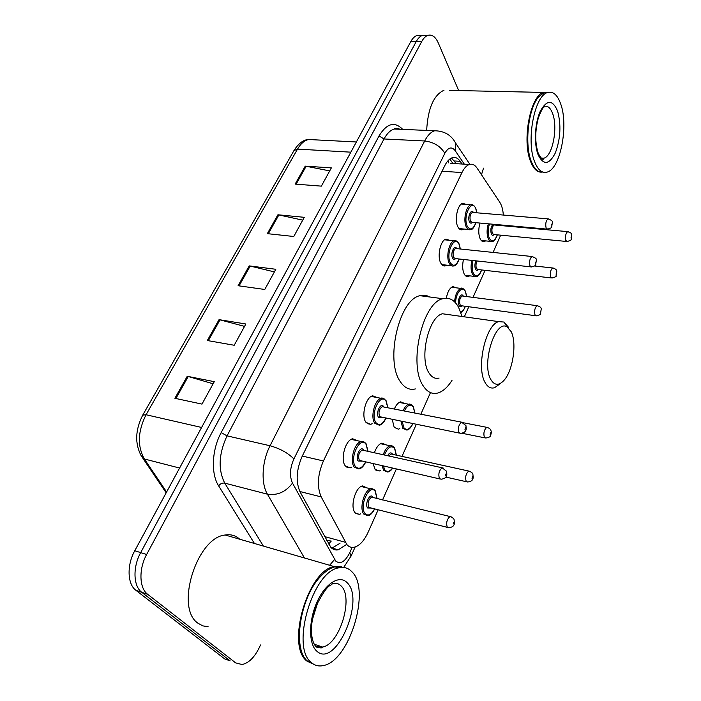 <?xml version="1.0" encoding="UTF-8"?>
<svg xmlns="http://www.w3.org/2000/svg" width="701" height="701" viewBox="0 0 701 701"><rect width="100%" height="100%" fill="white"/><g stroke="black" fill="none" stroke-linecap="round" stroke-linejoin="round"><path stroke-width="1.05" d="M372.17 423.719L370.715 424.333L366.018 422.388C360.875 416.201 365.729 396.985 372.695 395.811L377.304 397.59M446.835 265.18L445.468 265.854C443.619 266.336 442.068 265.416 440.806 263.12C436.916 256.513 440.43 240.198 445.967 239.102L449.613 240.312M463.817 229.025L462.476 229.726C460.645 230.2 459.102 229.227 457.858 226.8C454.222 220.132 457.49 204.394 462.73 203.325L466.165 204.438M351.613 467.26L350.141 467.856L345.488 466.112C339.95 460.093 345.26 439.965 352.647 438.773L357.519 440.754M469.661 275.835L468.373 276.492C466.691 276.921 465.289 276.063 464.15 273.916C462.432 270.043 462.204 265.223 463.484 259.475M485.618 240.881L484.347 241.547C482.674 241.976 481.28 241.056 480.167 238.796C478.38 234.344 478.31 229.096 479.966 223.058M399.807 428.618L398.431 429.205L394.199 427.356L392.262 419.61M394.312 409.042C396.074 404.976 398.168 402.576 400.586 401.839L404.705 403.487M446.327 298.197C447.545 291.756 449.727 287.883 452.89 286.586L456.386 287.848M380.661 470.415L379.259 470.984L375.07 469.32L373.151 463.79M374.378 452.82C376.297 447.343 378.803 444.101 381.896 443.102L386.233 444.925M360.743 513.815L359.324 514.368L355.205 512.895C349.755 507.296 355.302 486.967 362.522 485.924L367.07 487.931M503.336 215.058C502.932 209.599 501.75 205.34 499.787 202.282L477.03 168.047C474.849 164.849 472.316 163.657 469.442 164.463C466.647 165.401 464.158 168.091 461.968 172.542L323.424 460.96C317.562 474.726 316.826 486.713 321.216 496.913L346.969 544.712C349.054 546.99 351.516 547.823 354.355 547.209C359.587 545.728 364.143 540.804 368.025 532.445L378.084 509.925M326.727 540.506L331.275 541.049L328.646 544.011M450.349 163.315L469.442 164.463M493.083 252.43L500.663 235.168M502.932 225.757L503.011 225.144M382.536 499.953L396.337 469.065M401.988 456.395L416.263 424.429M420.828 414.221L430.475 392.604M464.325 316.826L468.82 306.749M473.009 297.382L485.074 270.349M462.02 164.016L460.18 161.318C457.919 158.084 455.308 156.875 452.347 157.69C449.525 158.61 447.01 161.256 444.811 165.629L302.227 456.185C296.286 469.872 295.585 481.806 300.124 492.006L330.854 547.341C332.94 549.558 335.393 550.381 338.233 549.812L345.891 544.879M340.02 543.257L331.81 548.252M260.518 644.964L259.212 647.75C254.358 657.556 248.636 663.146 242.038 664.53L235.685 662.883L147.666 594.308C139.192 588.218 138.623 568.923 146.64 554.491L421.73 41.499C423.562 38.143 425.665 36.075 428.039 35.313C432.123 34.331 435.523 36.846 438.239 42.849L458.673 90.56M483.515 168.135L481.482 174.742M229.429 660.614L224.627 658.87L135.88 590.295L141.751 592.292C133.243 586.202 132.655 566.969 140.682 552.607L416.263 41.517C418.094 38.169 420.206 36.119 422.589 35.348L425.98 35.33L422.589 35.348C420.206 36.119 418.094 38.169 416.263 41.517L140.682 552.607C132.655 566.969 133.243 586.202 141.751 592.292L230.138 660.868L141.751 592.292L147.666 594.308M234.914 662.611L235.685 662.883M451.462 158.023L456.272 163.675M135.88 590.295C127.345 584.205 126.732 565.032 134.767 550.741L410.821 41.534C412.661 38.196 414.782 36.154 417.183 35.392L420.582 35.365M305.233 166.137L331.354 167.889L321.365 186.133L295.147 184.1L305.233 166.137L306.162 166.26L296.111 184.179M219.045 319.647L245.858 323.993L234.213 345.26L207.321 340.528L219.045 319.647L220.009 319.858L208.311 340.704M187.255 376.271L214.269 381.668L201.984 404.109L174.891 398.291L187.255 376.271L188.227 376.507L175.898 398.501M277.92 214.778L304.287 217.319L293.78 236.491L267.326 233.652L277.92 214.778L278.867 214.935L268.308 233.757M249.223 265.889L275.826 269.28L264.768 289.469L238.086 285.728L249.223 265.889L250.187 266.065L239.076 285.859M274.389 271.9L250.187 266.065M302.736 220.14L278.867 214.935M213.104 383.789L188.227 376.507M244.553 326.377L220.009 319.858M329.707 170.895L306.162 166.26M313.689 664.268L307.02 661.148C285.728 646.015 308.054 570.018 334.149 566.574L341.755 566.732M208.109 626.738L202.755 625.862L197.971 623.215C174.663 607.863 196.999 537.22 225.196 535.012C230.839 534.092 235.667 535.494 239.698 539.209M312.593 663.558L308.904 661.797M314.066 664.478L307.371 660.999C292.107 648.793 300.238 597.015 320.646 576.397C325.483 571.192 330.25 568.003 334.964 566.811L343.946 567.512M352.025 571.876C370.987 589.681 349.703 661.034 323.31 665.573C318.85 666.563 314.924 665.608 311.524 662.708C290.319 647.593 312.637 571.376 338.644 567.871C343.928 566.645 348.388 567.976 352.025 571.876M317.886 602.001L312.225 620.14M300.86 648.653C294.998 628.815 304.9 592.678 320.313 576.669L320.646 576.397M511.134 331.608C517.136 342.938 512.878 371.153 503.747 380.617C498.726 385.813 494.433 385.48 490.884 379.627C481.175 363.898 495.432 318.605 507.173 326.981L511.134 331.608M500.137 383.771L494.591 387.706C490.875 388.818 487.747 387.154 485.206 382.711C475.9 367.955 485.635 324.44 498.726 321.636L504.045 322.057L508.628 327.428M448.938 314.67L442.541 313.776C428.635 316.335 418.926 358.518 429.047 373.028C431.816 377.401 435.172 379.075 439.115 378.049M452.031 380.301C447.641 387.259 442.901 391.491 437.818 393.016C432.149 394.488 427.295 392.113 423.238 385.9C408.14 364.967 422.414 302.394 442.839 298.714C449.288 297.058 454.555 299.967 458.647 307.441L462.02 316.501M415.369 388.924C409.577 390.343 404.591 387.968 400.411 381.791C384.858 361.006 399.106 299.248 419.978 295.699C423.395 294.762 426.576 295.182 429.529 296.961M542.635 171.999C537.869 172.963 533.899 169.581 530.727 161.835C521.719 141.225 530.271 95.345 543.582 92.436L449.446 90.359M534.206 167.276L531.227 161.554C524.129 144.853 527.941 109.181 538.166 97.378L538.92 96.484M542.986 172.122L538.237 171.263C535.573 169.712 533.312 166.584 531.454 161.878C524.295 145.002 528.142 108.944 538.473 97.027L544.318 92.453L548.419 92.295M560.695 103.914C568.8 125.698 560.318 168.88 547.192 172.078C542.223 173.506 538.079 170.168 534.767 162.062C525.829 141.418 534.39 95.441 547.63 92.523C553.089 91.042 557.444 94.845 560.695 103.914M545.623 92.479L547.166 92.514M426.655 130.421C427.89 108.453 433.674 95.056 443.996 90.236M324.572 536.58L345.304 542.267M448.421 160.275L448.298 162.86M299.87 491.515L321.216 496.913M302.289 456.053L323.424 460.96M442.059 171.254L461.968 172.542M464.334 164.157L455.159 150.627C451.716 146.351 448.272 147.263 444.811 153.344L293.894 458.945C289.872 468.145 289.408 476.198 292.51 483.103L335.7 561.054C340.388 564.603 345.076 561.808 349.781 552.668L352.156 547.402M351.061 556.095L349.781 552.668M254.437 543.485L218.616 485.837C210.756 473.806 211.851 449.604 221.166 432.613L379.039 135.933C386.759 123.306 394.645 121.115 402.707 129.378M146.64 554.491L134.767 550.741M421.73 41.499L410.821 41.534M396.503 128.309L397.248 129.142M304.436 557.97L267.423 494.179L224.741 483.129L263.392 546.079M292.51 483.103C285.754 491.979 277.386 495.668 267.423 494.179C260.781 483.313 261.929 461.328 270.051 445.766L227.045 435.856C218.703 453.81 217.941 469.565 224.741 483.129C222.383 482.779 220.342 483.681 218.616 485.837M293.894 458.945C287.971 452.942 280.023 448.544 270.051 445.766L424.675 140.98L384.017 138.973L227.045 435.856L221.166 432.613M444.811 153.344C440.622 146.272 433.91 142.145 424.675 140.98C427.584 135.381 430.905 131.981 434.646 130.772L394.26 129.01C390.387 130.184 386.978 133.505 384.017 138.973L379.039 135.933M399.947 129.256L394.26 129.01C395.084 127.985 397.003 128.064 400.026 129.264M469.88 164.349L455.589 143.039L455.159 150.627M334.596 559.494L329.619 565.26M454.423 160.976L460.18 161.318M142.802 414.992L293.964 150.566L297.531 149.103L146.053 414.747L142.732 415.115C135.223 429.993 134.732 443.575 141.251 455.878L144.371 458.989L166.61 491.997M314.556 139.814L308.458 139.499C304.278 140.594 300.641 143.793 297.531 149.103L350.842 152.17M201.599 427.461L146.053 414.747C137.773 431.352 137.212 446.099 144.371 458.989L179.605 468.04M224.627 658.87L230.138 660.868M314.285 644.237L322.6 647.041C322.863 648.039 320.988 648.153 316.975 647.356C311.481 643.921 308.081 626.633 316.694 604.709C329.216 581.208 329.654 587.482 332.581 583.495C335.937 582.733 338.793 583.556 341.15 585.983C353.821 597.313 339.801 644.245 322.6 647.041L316.405 646.261M347.17 582.768C365.624 599.67 335.569 669.218 316.712 651.08C308.44 643.956 308.571 620.367 317.159 601.747C325.623 583.022 339.757 574.592 347.17 582.768M544.178 106.412C547.7 105.448 550.53 107.866 552.668 113.667C558.092 127.722 552.546 156.139 543.941 158.181L541.198 158.216M557.567 110.933C561.308 124.778 560.563 138.798 555.323 152.976C549.146 164.919 543.398 165.48 538.061 154.667C533.812 143.749 534.81 123.061 540.234 111.328C546.78 99.586 552.554 99.454 557.567 110.933M374.606 509.049C372.389 513.298 370.119 515.498 367.806 515.629L363.977 514.245C358.921 508.987 364.117 489.841 370.829 488.834L374.194 489.692M376.998 498.586L375.184 491.305C369.48 483.015 358.693 506.639 365.107 513.631C368.095 516.357 371.215 514.814 374.465 509.014M370.61 508.041L367.648 508.006C364.467 504.51 369.804 492.75 372.687 496.843L373.142 497.64M372.853 497.57L371.53 497.246C368.27 499.769 367.35 503.16 368.77 507.401L447.431 527.389M372.625 497.377L449.972 516.523C452.706 517.592 454.082 518.696 454.108 519.818C454.222 522.026 456.062 527.003 448.649 527.695L447.238 527.152C446.002 522.788 446.914 519.248 449.972 516.523L451.225 516.865M453.845 522.306L453.153 523.989L453.845 522.306M392.621 468.215C391.079 470.52 389.423 471.791 387.653 472.018L383.754 470.459L382.054 465.815M383.193 454.765C384.989 449.7 387.311 446.695 390.159 445.766L393.322 446.511M396.275 455.133L394.575 448.36C391.07 445.021 387.679 447.247 384.411 455.037M383.377 466.121L384.867 469.863C387.083 472.36 389.607 471.799 392.437 468.18M387.618 455.746C389.221 452.864 390.737 452.18 392.166 453.696L392.516 454.309M392.218 454.248L468.724 471.054C471.44 472.045 472.833 473.157 472.903 474.393C472.886 476.294 474.928 481.193 467.602 481.99L466.174 481.377C465.017 477.066 465.867 473.631 468.724 471.054L469.889 471.344M472.649 476.636L471.983 478.257L472.649 476.636M392.113 454.187L390.992 453.976L388.88 456.018M412.854 423.746C410.751 427.934 408.718 430.028 406.738 430.037L402.803 428.302L401.025 421.371M403.075 410.751C404.705 407.106 406.615 404.941 408.797 404.275L411.759 404.906M414.826 413.047L413.248 406.992C410.418 403.706 407.439 405.038 404.302 410.996M402.251 421.616L403.899 427.706C406.738 430.835 409.682 429.503 412.723 423.719M408.175 411.75L411.031 412.311M408.858 422.948L406.194 422.414M463.571 422.799L486.774 427.33C489.228 428.013 490.63 429.126 490.98 430.686C491.524 432.026 491.313 433.744 490.341 435.856C490.814 436.548 489.298 437.275 485.819 438.046L484.373 437.354C483.296 433.104 484.102 429.766 486.774 427.33L487.852 427.566M490.726 432.727L490.087 434.278L490.726 432.727M413.283 406.913L413.52 407.439M454.528 301.807C455.317 294.516 457.446 290.056 460.916 288.409L463.3 288.794M466.629 296.558L465.376 291.528C462.458 285.079 455.571 292.992 455.615 302.955M461.968 305.829C460.846 306.924 459.891 306.793 459.094 305.452C456.658 301.272 461.065 291.511 463.273 296.12M463.019 296.085L462.134 295.971C459.742 297.951 459.076 300.922 460.128 304.882L461.714 305.802L535.634 315.73M462.949 296.076L537.027 305.654C539.91 306.46 541.312 307.581 541.233 309.027L540.471 313.882C541.023 314.276 539.691 314.933 536.449 315.844L535.021 314.915C534.144 310.832 534.81 307.739 537.027 305.654L537.869 305.776M541.006 310.578L540.436 311.963L541.006 310.578M460.723 312.217C462.555 311.559 464.08 309.579 465.315 306.284M481.666 269.955C480.01 274.266 478.231 276.492 476.347 276.632L474.2 276.334L472.43 274.205C470.818 270.481 470.634 265.881 471.896 260.395M473.017 260.518C471.782 265.714 471.922 270.087 473.455 273.644C476.198 277.614 478.906 276.378 481.569 269.946M478.327 269.57C477.223 270.691 476.277 270.542 475.497 269.123C474.542 266.582 474.691 263.821 475.926 260.842M477.162 260.974C475.856 263.558 475.646 266.091 476.514 268.562L478.091 269.543L551.363 277.938M534.583 266.003L552.59 267.975C555.455 268.72 556.848 269.841 556.787 271.348L556.059 276.019C556.62 276.396 555.306 277.061 552.116 278.017L550.697 277.026C549.873 272.987 550.504 269.964 552.59 267.975L553.361 268.08M556.568 272.768L556.016 274.109L556.568 272.768M497.36 234.853C495.817 239.146 494.117 241.372 492.242 241.538C490.691 241.941 489.394 241.083 488.36 238.953C486.678 234.625 486.66 229.586 488.317 223.812M489.447 223.917C487.791 229.385 487.765 234.213 489.368 238.393C492.058 242.546 494.696 241.354 497.263 234.844M494.135 234.546C493.048 235.685 492.111 235.518 491.34 234.029C490.262 229.946 490.849 226.686 493.092 224.25M494.88 225.03L494.135 224.96C492.006 226.774 491.41 229.604 492.347 233.468L493.898 234.52L566.539 241.459M494.81 225.021L567.617 231.619C573.173 233.748 570.255 233.1 571.797 234.984L571.087 239.497C571.709 239.812 570.421 240.487 567.223 241.53L565.821 240.461C565.05 236.465 565.654 233.521 567.617 231.619L568.327 231.698M571.587 236.29L571.052 237.586L571.587 236.29M494.599 224.381L495.116 225.047M498.245 225.336L498.174 224.706M365.685 462.099C363.574 466.375 361.269 468.654 358.754 468.925L354.426 467.287C349.291 461.626 354.268 442.673 361.146 441.534L364.774 442.392M367.911 451.383L366.01 444.25C360.06 435.251 348.905 458.962 355.591 466.664C358.824 469.758 362.145 468.224 365.536 462.064M361.453 461.135L358.211 461.021C354.908 457.166 360.428 445.372 363.425 449.805L363.819 450.48M363.477 450.41L362.066 450.095C358.781 452.609 357.878 456.044 359.368 460.391L439.729 478.923M363.363 450.331L442.129 467.795L446.511 471.212C446.572 473.175 448.658 478.362 441.034 479.221L439.439 478.573C438.143 474.095 439.036 470.502 442.129 467.795L443.47 468.137M445.503 475.313L446.222 473.622L445.503 475.313M385.883 418.331C383.798 422.703 381.589 424.99 379.241 425.174L374.877 423.351C370.102 417.542 374.658 399.447 381.134 398.317L384.525 399.053M387.802 407.772L386.041 401.174C380.415 391.903 369.69 414.703 376.016 422.738C379.215 426.068 382.457 424.587 385.743 418.295M381.765 417.498L378.54 417.305C375.403 413.292 380.713 401.945 383.552 406.527L383.824 407.001M383.491 406.93L382.194 406.685C379.11 409.069 378.277 412.407 379.67 416.692L459.418 433.104M383.421 406.922L461.521 422.16L465.937 425.603C465.893 427.286 468.084 432.394 460.618 433.349L459.006 432.622C457.797 428.197 458.638 424.71 461.521 422.16L462.765 422.431M464.965 429.398L465.648 427.776L464.965 429.398M459.26 259.002C457.262 263.839 455.396 266.152 453.661 265.951C451.935 266.406 450.498 265.548 449.323 263.383C445.722 257.162 449.026 241.81 454.169 240.776L456.649 241.118M460.277 248.986L459.032 244.202C454.511 234.09 445.275 253.701 450.384 262.796C453.398 266.993 456.316 265.732 459.155 258.993M455.65 258.608C454.458 259.791 453.424 259.624 452.557 258.117C450.095 253.718 454.414 244.044 456.78 248.627M456.482 248.592L455.571 248.496C453.179 250.467 452.531 253.482 453.617 257.53L455.361 258.573L530.736 266.871M456.421 248.583L531.963 256.505C535.398 257.775 536.87 258.932 536.37 259.975L535.643 264.864C536.212 265.267 534.854 265.968 531.577 266.967L530 265.907C529.089 261.71 529.737 258.581 531.963 256.505L532.83 256.61M535.538 262.866L536.125 261.482L535.538 262.866M475.961 222.699C474.051 227.571 472.255 229.893 470.59 229.665C468.881 230.121 467.444 229.201 466.296 226.914C462.932 220.631 465.999 205.831 470.87 204.815L473.149 205.095M476.82 212.797L475.681 208.39C471.396 198.111 462.494 217.038 467.339 226.335C470.292 230.734 473.131 229.516 475.856 222.69M472.483 222.383C471.309 223.593 470.292 223.409 469.442 221.823C467.138 217.424 471.142 208.144 473.429 212.508M473.149 212.482L472.316 212.412C470.064 214.296 469.46 217.24 470.476 221.244L472.202 222.357L546.911 229.104M473.096 212.482L547.98 218.861C551.389 220.053 552.852 221.209 552.37 222.322L551.687 227.019C552.265 227.396 550.933 228.114 547.683 229.174L546.132 228.035C545.273 223.899 545.886 220.833 547.98 218.861L548.769 218.94M551.573 225.039L552.134 223.707L551.573 225.039M452.916 163.473L449.832 159.013M359.324 514.368L355.749 513.447M379.259 470.984L375.92 470.213M484.347 241.547L482.314 241.346M468.373 276.492L466.147 276.229M350.141 467.856L346.312 466.962M462.476 229.726L460.207 229.507M445.468 265.854L442.979 265.574M370.715 424.333L367.184 423.606M332.335 548.156L338.233 549.812M343.718 567.407L351.183 555.823L355.153 546.999M428.039 35.313L417.183 35.392M455.589 143.039C451.251 135.004 444.268 130.921 434.646 130.772M294.078 150.373C298.565 143.425 303.349 139.797 308.458 139.499L356.371 141.97M166.172 492.812L142.934 458.375M338.644 567.871L334.964 566.811M334.149 566.574L225.196 535.012M442.839 298.714L419.978 295.699M498.726 321.636L442.541 313.776M507.173 326.981L504.045 322.057M540.988 158.014L543.941 158.181L543.792 158.759C543.704 157.786 543.669 163.053 538.28 153.423C534.872 142.811 534.916 130.877 538.421 117.628C543.538 104.782 543.748 108.243 544.029 106.92M547.63 92.523L544.318 92.453M361.094 486.485L370.829 488.834C372.082 488.387 373.545 489.035 375.245 490.77L377.129 498.621M380.494 443.689L390.159 445.766C391.254 445.214 392.744 445.924 394.628 447.878L396.398 455.159M466.472 481.736L445.775 477.066M399.202 402.435L408.797 404.275C409.752 403.627 411.25 404.389 413.301 406.554L414.948 413.073M484.768 437.836L462.064 433.279M410.479 412.197L410.015 412.109M451.558 287.244L460.916 288.409C461.775 287.489 463.282 288.418 465.429 291.195L466.726 296.567M460.872 312.628C462.055 312.55 463.571 310.438 465.42 306.293M474.288 276.387L465.052 275.291M490.358 241.346L481.201 240.443M498.341 225.336L498.271 224.714M368.051 451.418L366.071 443.733C364.327 441.788 362.689 441.052 361.146 441.534L351.175 439.378M387.942 407.798L386.102 400.709C383.465 398.256 381.808 397.458 381.134 398.317L371.232 396.433M460.391 249.004L459.085 243.878C457.297 241.144 455.659 240.101 454.169 240.776L444.583 239.803M451.348 265.688L441.805 264.601M476.917 212.806L475.734 208.092C473.955 205.209 472.334 204.114 470.87 204.815L461.372 204.044M468.478 229.464L459.024 228.579"/></g></svg>
